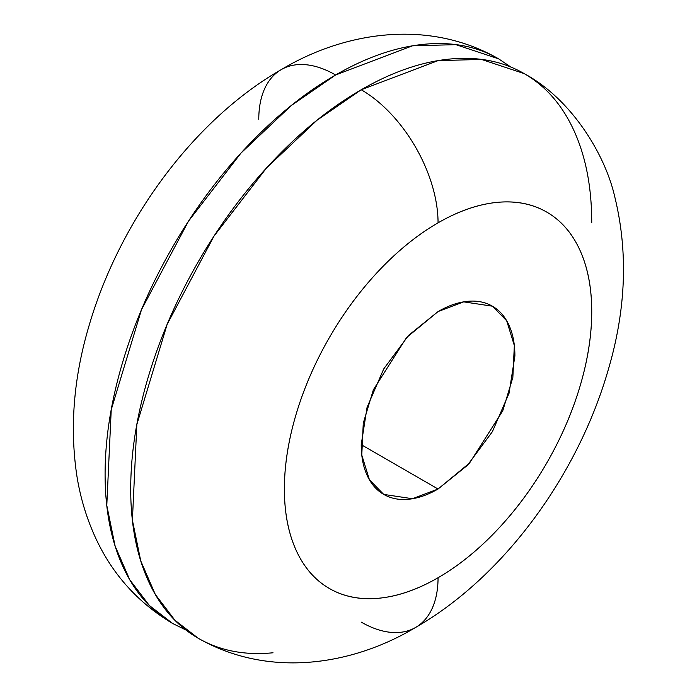 <?xml version="1.0" encoding="UTF-8"?>
<svg xmlns="http://www.w3.org/2000/svg" width="697" height="697" viewBox="0 0 697 697"><rect width="100%" height="100%" fill="white"/><g stroke="black" fill="none" stroke-linecap="round" stroke-linejoin="round"><path stroke-width="1.05" d="M185.838 629.949L172.621 623.466L149.35 605.493L129.703 579.677L115.118 546.065L106.789 505.43L111.232 409.697L141.526 309.599L188.417 221.289L240.979 153.079L291.329 105.5L335.614 74.98A108.662 62.739 -120 0 0 281.283 69.595A108.662 62.739 60 0 1 335.614 74.98C366.178 57.328 395.582 47.108 423.82 44.312C452.065 41.515 476.992 46.351 498.608 58.836L510.918 67.078M591.736 222.848C591.736 187.554 585.881 156.982 574.189 131.123C562.488 105.264 545.829 86.097 524.222 73.621L481.47 59.428L438.056 60.63L361.22 89.765A108.662 62.739 60 0 1 438.056 222.848A217.325 125.477 -60 0 1 591.736 311.576A217.325 125.477 -60 0 1 438.056 577.743C417.686 589.505 398.083 596.327 379.255 598.192C360.427 600.056 343.804 596.824 329.393 588.503C314.992 580.183 303.883 567.41 296.086 550.168C288.288 532.935 284.385 512.548 284.385 489.015C284.385 465.483 288.288 440.6 296.086 414.358C303.883 388.116 314.992 362.518 329.393 337.557C343.804 312.596 360.427 290.187 379.255 270.305C398.083 250.432 417.686 234.61 438.056 222.848C458.434 211.086 478.037 204.265 496.865 202.4C515.693 200.536 532.316 203.768 546.727 212.088C561.129 220.409 572.237 233.181 580.035 250.423C587.832 267.657 591.736 288.044 591.736 311.576C591.736 335.109 587.832 359.992 580.035 386.234C572.237 412.476 561.129 438.073 546.727 463.035C532.316 487.996 515.693 510.404 496.865 530.286C478.037 550.16 458.434 565.981 438.056 577.743A108.662 62.739 60 0 1 415.551 627.483A108.662 62.739 -120 0 0 438.056 577.743A217.325 125.477 -60 0 1 284.385 489.015A217.325 125.477 -60 0 1 438.056 222.848A108.662 62.739 -120 0 0 361.22 89.765L316.943 120.293L266.594 167.864L214.031 236.074L167.141 324.393L136.847 424.49L132.404 520.215L140.733 560.858L155.318 594.463L174.964 620.278L198.227 638.252C219.843 650.728 244.769 655.572 273.015 652.775M438.056 489.015L361.22 444.66L438.056 489.015L412.45 498.73L383.725 494.4L369.427 479.806L361.787 455.054L363.268 423.149L373.365 389.78L406.517 337.609L438.056 311.576L463.671 301.862L492.387 306.192L506.693 320.786L514.334 345.538L512.853 377.443L502.755 410.812L469.604 462.982L438.056 489.015L467.46 465.291L492.396 431.661L509.045 393.265L514.9 355.932C514.9 344.17 512.948 333.976 509.045 325.36C505.151 316.743 499.592 310.348 492.396 306.192C485.19 302.028 476.879 300.416 467.46 301.348C458.051 302.28 448.249 305.687 438.056 311.576L408.66 335.301L383.725 368.931L367.075 407.327L361.22 444.66C361.22 456.422 363.172 466.615 367.075 475.232C370.97 483.849 376.519 490.244 383.725 494.4C390.93 498.564 399.242 500.176 408.66 499.244C418.069 498.311 427.871 494.905 438.056 489.015M415.551 627.483C503.095 577.282 576.698 476.914 607.47 372.451C626.124 310.757 628.476 251.878 614.51 195.787C605.013 154.717 571.784 99.174 524.214 73.621C502.607 61.144 477.68 56.3 449.434 59.097C421.197 61.894 391.792 72.113 361.22 89.765C330.657 107.416 301.252 131.141 273.015 160.955C244.769 190.769 219.843 224.39 198.227 261.828C176.611 299.266 159.962 337.662 148.261 377.025C136.56 416.388 130.714 453.721 130.714 489.015C130.714 524.318 136.56 554.89 148.261 580.749C159.962 606.599 176.611 625.767 198.227 638.252C269.19 678.765 352.813 665.104 415.551 627.483A108.662 62.739 60 0 1 361.22 622.107M185.916 630.01L172.621 623.466C151.005 610.981 134.347 591.814 122.646 565.955C110.954 540.105 105.099 509.524 105.099 474.23C105.099 438.936 110.954 401.603 122.646 362.24C134.347 322.877 151.005 284.481 172.621 247.043C194.228 209.605 219.163 175.975 247.4 146.17C275.637 116.355 305.042 92.623 335.614 74.98L412.45 45.836L455.864 44.643L498.608 58.836L510.831 67.043M258.779 119.344A108.662 62.739 60 0 1 281.283 69.595C344.989 31.47 428.629 18.68 498.608 58.836M172.621 623.466C138.023 602.844 112.304 574.215 95.445 537.587C86.472 518.01 80.268 497.37 76.844 475.685C69.648 427.479 73.664 377.661 88.894 326.231C119.387 221.202 193.287 120.058 281.283 69.595"/></g></svg>

